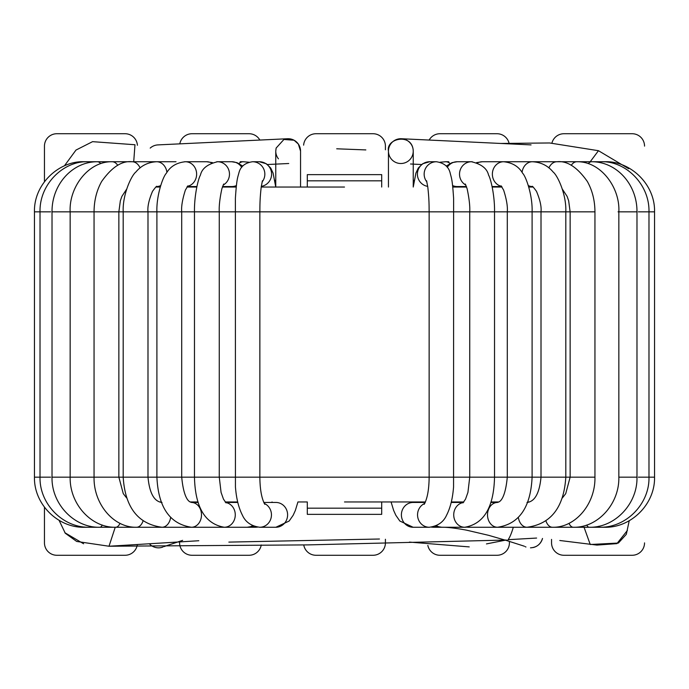 <?xml version="1.0" encoding="UTF-8"?>
<svg xmlns="http://www.w3.org/2000/svg" width="689" height="689" viewBox="0 0 689 689"><rect width="100%" height="100%" fill="white"/><g stroke="black" fill="none" stroke-linecap="round" stroke-linejoin="round"><path stroke-width="1.03" d="M533.002 547.574A12.402 12.402 0 0 0 542.501 538.453C540.624 544.319 536.619 547.445 530.478 547.833M525.5 546.79A12.402 12.402 0 0 0 525.948 546.98M513.279 527.257A12.402 2.248 107.3 0 1 506.811 540.598L524.415 546.239M525.828 546.937L525.285 546.747M410.549 158.84A12.402 12.402 173.5 0 1 389.561 156.248A12.402 12.402 173.5 0 1 401.437 138.739A12.402 12.402 173.5 0 1 410.549 158.84M344.5 501.962L425.432 501.962L344.5 501.962M451.312 501.962L463.826 501.962L451.312 501.962M490.981 501.962L498.715 501.962L490.981 501.962M527.765 501.962L529.479 501.962L527.765 501.962M424.768 503.409A12.402 11.722 -90 0 0 417.775 517.284A12.402 11.722 -90 0 0 429.264 527.257L413.124 527.257L399.835 521.022L395.822 515.243L393.626 510.385L391.076 501.962L381.697 501.962L381.697 508.163L307.303 508.163L307.303 501.962L297.924 501.962L295.374 510.385L293.178 515.243L289.165 521.022L275.876 527.257A12.402 11.722 90 0 0 287.606 514.855A12.402 11.722 90 0 0 275.876 502.453L263.775 502.453M159.521 501.962L161.235 501.962L159.521 501.962M190.285 501.962L198.019 501.962L190.285 501.962M225.174 501.962L237.688 501.962L225.174 501.962M344.5 187.038L261.209 187.038L344.5 187.038M236.241 187.038L222.392 187.038L236.241 187.038M196.796 187.038L186.96 187.038L196.796 187.038M160.21 187.038L155.869 187.038L160.21 187.038M533.131 187.038L528.79 187.038L533.131 187.038M502.04 187.038L492.204 187.038L502.04 187.038M466.608 187.038L452.759 187.038L466.608 187.038M158.522 144.888A12.402 12.402 0 0 0 150.202 148.092M278.451 158.84A12.402 12.402 -173.5 0 1 275.755 151.124L275.755 186.995M157.936 144.897L287.563 138.739A12.402 12.402 -173.5 0 1 300.55 151.124L298.337 144.053L294.082 140.237L283.92 139.471L276.134 148.066L275.755 151.124M149.823 544.276A12.402 12.402 0 0 0 162.871 547.049M551.553 539.401L551.553 542.88A12.402 12.402 0 0 0 563.955 555.274L632.149 555.274A12.402 12.402 0 0 0 644.542 542.88M644.542 146.12A12.402 12.402 0 0 0 632.149 133.726L563.955 133.726A12.402 12.402 0 0 0 551.932 143.071M137.412 145.284A12.402 12.402 0 0 0 125.045 133.726L56.851 133.726A12.402 12.402 0 0 0 44.458 146.12L44.458 181.681M259.848 140.056A12.402 12.402 0 0 0 249.03 133.726L191.998 133.726A12.402 12.402 0 0 0 179.812 143.855M385.418 149.78L385.418 146.12A12.402 12.402 0 0 0 373.016 133.726L315.984 133.726A12.402 12.402 0 0 0 303.625 145.146M509.033 143.131A12.402 12.402 0 0 0 497.002 133.726L439.97 133.726A12.402 12.402 0 0 0 429.152 140.056M44.458 507.216L44.458 542.88A12.402 12.402 0 0 0 56.851 555.274L125.045 555.274A12.402 12.402 0 0 0 137.214 545.266M179.596 541.649L179.596 542.88A12.402 12.402 0 0 0 191.998 555.274L249.03 555.274A12.402 12.402 0 0 0 261.26 544.947M303.806 545.214A12.402 12.402 0 0 0 315.984 555.274L373.016 555.274A12.402 12.402 0 0 0 385.418 542.88L385.418 539.263M427.835 545.43A12.402 12.402 0 0 0 439.97 555.274L497.002 555.274A12.402 12.402 0 0 0 509.404 542.88L509.404 541.416M381.697 175.247L381.697 174.644L307.303 174.644L307.303 175.247M307.303 513.753L307.303 508.163M307.303 514.356L381.697 514.356L381.697 513.753M307.303 187.038L307.303 180.837L381.697 180.837L381.697 187.038M307.303 180.837L307.303 174.644M381.697 180.837L381.697 174.644M381.697 514.356L381.697 508.163M336.714 148.798L365.842 149.918M500.817 143.458L549.572 142.968L598.465 150.702L628.712 168.736M627.395 530.452L616.931 543.621L596.932 545.085L559.795 540.495M536.61 538.057L508.129 539.685M506.363 539.978L486.46 543.914M469.243 546.902L409.438 542.097M379.458 539.013L228.86 542.105M198.794 540.736L109.008 546.239L76.677 541.451L65.274 533.234L59.073 520.316M83.602 543.767L64.861 532.718M64.499 165.722L75.988 150.064L92.567 141.658L134.975 144.742L133.718 161.743M506.381 540.038L307.794 544.896L109.008 546.239L115.227 527.257M629.229 520.712L626.318 534.328L618.386 543.044L590.24 544.499L584.057 527.257M598.465 150.702L590.223 161.743M504.081 161.751A12.402 10.387 90 0 1 504.408 161.743L601.049 161.743A12.402 4.823 90 0 0 599.421 162.475M604.391 527.025A12.402 0.646 -90 0 0 604.511 527.257C630.797 528.032 655.144 504.382 654.55 477.167L654.55 211.833L638.324 211.833M654.55 477.167L638.324 477.167M604.511 527.257L599.645 527.257A12.402 2.472 -90 0 1 598.672 526.258M654.55 211.833C655.239 183.791 629.617 160.64 604.796 161.743A12.402 3.083 90 0 0 604.374 161.863M618.067 211.833L636.981 211.833C637.213 184.394 616.56 161.631 591.67 161.743A12.402 6.459 90 0 0 588.268 163.603M636.981 211.833L636.981 477.167L618.843 477.167L618.843 211.833C620.169 187.511 600.662 161.14 576.857 161.743A12.402 7.949 90 0 0 571.267 165.326M604.796 161.743L601.049 161.743C625.362 160.726 649.684 184.144 648.978 211.833L648.978 477.167C649.658 503.909 626.025 527.938 599.645 527.257L589.164 527.257A12.402 4.237 -90 0 1 586.744 525.035M636.981 477.167C637.652 503.874 614.795 527.938 589.164 527.257L573.317 527.257A12.402 5.917 -90 0 1 569.002 523.33M140.082 167.918A12.402 9.276 -90 0 0 132.064 161.743C121.91 160.589 111.782 167.16 101.662 181.465C96.641 190.491 94.109 200.62 94.057 211.833L594.943 211.833C594.891 200.62 592.359 190.491 587.338 181.465C577.218 167.16 567.09 160.589 556.936 161.743A12.402 9.276 90 0 0 548.918 167.918M594.943 211.833L594.943 477.167L570.139 477.167L565.721 493.677L562.396 497.906M618.843 477.167C619.48 503.814 597.819 527.92 573.317 527.257L552.44 527.257A12.402 7.458 -90 0 1 545.964 521.005M594.943 477.167C595.546 503.745 575.522 527.895 552.44 527.257L526.999 527.257C550.933 524.105 563.878 507.414 565.815 477.167L565.815 211.833C566.547 194.591 557.616 175.514 553.198 172.086C547.815 165.618 540.874 162.165 532.356 161.743A12.402 10.387 90 0 0 522.073 172.405M528.342 185.582A12.402 10.387 90 0 0 532.296 186.547L528.644 186.547M562.431 189.277L567.081 196.322L568.64 200.697L570.139 211.833L570.139 477.167L94.057 477.167L94.057 211.833M501.084 185.841L503.633 190.121C506.553 199.25 507.776 206.485 507.293 211.833L507.293 477.167C504.426 507.018 495.606 501.428 497.544 502.453A12.402 10.034 -90 0 0 487.511 514.855A12.402 10.034 -90 0 0 497.544 527.257L526.999 527.257A12.402 8.845 -90 0 1 518.369 517.568M492.23 502.453L490.869 502.307M476.547 162.613L482.309 161.743A12.402 11.274 90 0 0 477.451 162.957M482.309 161.743L503.642 161.743A12.402 11.274 90 0 0 492.42 172.973A12.402 11.274 90 0 0 501.523 186.323M503.642 161.743C512.435 162.664 518.783 166.523 522.684 173.309C526.077 176.668 532.7 195.685 532.097 211.833L532.097 477.167C530.685 507.345 519.17 524.045 497.544 527.257L468.391 527.257A12.402 10.034 -90 0 1 466.978 527.128M446.248 166.083L452.018 162.638L457.22 161.743A12.402 11.911 90 0 0 447.282 167.324M452.595 185.565A12.402 11.911 90 0 0 457.22 186.547L466.436 186.547M457.22 161.743L471.431 161.743A12.402 11.911 90 0 0 459.873 171.165A12.402 11.911 90 0 0 465.867 185.108M466.453 527.18L464.722 527.257A12.402 10.998 -90 0 1 453.75 515.656A12.402 10.998 -90 0 1 463.309 502.557M471.431 161.743C481.387 164.085 487.089 168.529 488.553 175.084C490.844 178.795 494.831 195.969 494.53 211.833L494.53 477.167C493.832 507.276 483.893 523.976 464.722 527.257L441.821 527.257A12.402 10.998 -90 0 1 436.404 525.638M427.697 186.383A12.402 12.29 90 0 1 429.66 161.743L436.438 161.743C444.216 162.974 448.823 166.859 450.253 173.378C451.493 178.391 452.346 179.14 453.612 198.311L453.56 486.959C452.682 498.431 450.348 507.862 446.558 515.251C443.509 522.09 437.739 526.095 429.264 527.257M436.438 161.743A12.402 12.29 90 0 0 426.913 181.974M413.124 527.257A12.402 11.722 -90 0 1 401.394 514.855A12.402 11.722 -90 0 1 413.124 502.453L425.225 502.453M436.972 526.672A12.402 11.239 90 0 1 433.579 527.257L441.675 527.257C446.894 527.111 455.136 528.067 466.393 530.125L488.708 535.344L506.811 540.598M471.595 161.743L471.844 161.743A12.402 7.39 90 0 1 472.309 161.769M439.978 162.234L445.619 161.743A12.402 8.785 90 0 1 450.081 163.465M238.919 163.465A12.402 8.785 -90 0 1 243.381 161.743L240.203 161.743M216.69 161.769A12.402 7.39 -90 0 1 217.147 161.743L217.405 161.743M176.022 161.743L84.204 161.743A12.402 3.083 -90 0 1 84.626 161.863M50.676 211.833L34.45 211.833C33.761 183.791 59.383 160.64 84.204 161.743M50.676 477.167L34.45 477.167L34.45 211.833M84.609 527.025A12.402 0.646 90 0 1 84.489 527.257C58.203 528.032 33.856 504.382 34.45 477.167M89.579 162.475A12.402 4.823 -90 0 0 87.951 161.743C63.638 160.726 39.316 184.144 40.022 211.833L40.022 477.167C39.342 503.909 62.975 527.938 89.355 527.257L99.836 527.257C74.205 527.938 51.348 503.874 52.019 477.167L94.315 477.167M90.328 526.258A12.402 2.472 90 0 1 89.355 527.257L84.489 527.257M100.732 163.603A12.402 6.459 -90 0 0 97.33 161.743C72.44 161.631 51.787 184.394 52.019 211.833L52.019 477.167M70.933 211.833L52.019 211.833M102.256 525.035A12.402 4.237 90 0 1 99.836 527.257L115.683 527.257C91.181 527.92 69.52 503.814 70.157 477.167L70.157 211.833C68.831 187.511 88.338 161.14 112.143 161.743A12.402 7.949 -90 0 1 117.733 165.326M94.315 211.833L70.157 211.833M119.998 523.33A12.402 5.917 90 0 1 115.683 527.257L136.56 527.257C113.478 527.895 93.454 503.745 94.057 477.167M143.036 521.005A12.402 7.458 90 0 1 136.56 527.257L162.001 527.257C138.067 524.105 125.122 507.414 123.185 477.167L123.185 211.833C122.453 194.591 131.384 175.514 135.802 172.086C141.185 165.618 148.126 162.165 156.644 161.743A12.402 10.387 -90 0 1 166.927 172.405M184.919 161.751A12.402 10.387 -90 0 0 184.592 161.743L185.358 161.743A12.402 11.274 -90 0 1 196.58 172.973A12.402 11.274 -90 0 1 187.477 186.323M160.356 186.547L156.704 186.547A12.402 10.387 -90 0 0 160.658 185.582M170.631 517.568A12.402 8.845 90 0 1 162.001 527.257L191.456 527.257C169.83 524.045 158.315 507.345 156.903 477.167L156.903 211.833C156.3 195.685 162.923 176.668 166.316 173.309C170.217 166.523 176.565 162.664 185.358 161.743L206.691 161.743L212.453 162.613M196.77 502.453L198.131 502.307M211.549 162.957A12.402 11.274 -90 0 0 206.683 161.743M187.916 185.841L185.367 190.121C182.447 199.25 181.224 206.485 181.707 211.833L181.707 477.167C184.574 507.018 193.394 501.428 191.456 502.453A12.402 10.034 90 0 1 201.489 514.855A12.402 10.034 90 0 1 191.456 527.257L224.278 527.257C205.107 523.976 195.168 507.276 194.47 477.167L194.47 211.833C194.169 195.969 198.156 178.795 200.447 175.084C201.911 168.529 207.613 164.085 217.569 161.743A12.402 11.911 -90 0 1 229.127 171.165A12.402 11.911 -90 0 1 223.133 185.108M222.022 527.128A12.402 10.034 90 0 1 220.609 527.257L222.547 527.18M222.564 186.547L231.78 186.547A12.402 11.911 -90 0 0 236.405 185.565M241.718 167.324A12.402 11.911 -90 0 0 231.78 161.743L236.982 162.638L242.752 166.083M225.691 502.557A12.402 10.998 90 0 1 235.25 515.656A12.402 10.998 90 0 1 224.278 527.257L247.179 527.257A12.402 10.998 90 0 0 252.596 525.638M261.303 186.383A12.402 12.29 -90 0 0 259.34 161.743L266.367 163.775L270.708 168.038L273.094 173.103L275.755 187.038M262.087 181.974A12.402 12.29 -90 0 0 252.562 161.743L259.34 161.743M264.231 503.409A12.402 11.722 90 0 1 271.225 517.284A12.402 11.722 90 0 1 259.736 527.257C251.261 526.095 245.491 522.09 242.442 515.251C238.652 507.862 236.318 498.431 235.44 486.959L235.388 198.311C236.637 179.321 237.516 178.072 238.911 172.887C240.47 166.54 245.017 162.828 252.562 161.743M247.325 527.257L255.421 527.257A12.402 11.239 -90 0 1 252.028 526.672M526.999 502.453C534.802 501.618 539.478 493.186 541.011 477.167L541.011 211.833C541.597 206.734 540.081 199.888 536.473 191.301C533.467 187.219 532.063 185.634 532.27 186.538L532.33 186.547M492.101 186.547L501.695 186.547M497.544 502.453L490.826 502.453M462.078 186.547L461.897 187.038M462.965 502.875L465.531 499.129L467.926 492.402L469.734 477.167L469.734 211.833C470.07 206.244 469.209 198.553 467.125 188.76L465.308 184.015M463.404 502.453L451.192 502.453M426.56 180.733L427.774 186.917C429.161 199.233 429.049 204.538 429.144 211.833L429.144 477.167C429.014 489.474 427.369 498.535 424.209 504.331M435.19 526.155L441.821 527.257M416.957 501.962L417.164 502.453M431.34 527.119L433.579 527.257M429.66 161.743L422.633 163.775L418.292 168.038L415.906 173.103L413.245 187.038M388.45 187.038L388.45 151.124C385.728 138.144 412.616 132.529 413.245 151.124L413.245 151.132M413.245 186.995L413.245 151.124M414.175 180.346L413.245 181.836M421.565 164.516L410.549 163.999M531.064 144.897L401.437 138.739M445.619 161.743L448.797 161.743M267.435 164.516L288.734 163.508M126.604 497.906L123.279 493.677L118.861 477.167L118.861 211.833L120.36 200.697L121.919 196.322L126.569 189.277M162.001 502.453C154.198 501.618 149.522 493.186 147.989 477.167L147.989 211.833C147.403 206.734 148.919 199.888 152.527 191.301C155.533 187.219 156.937 185.634 156.73 186.538L156.644 186.547M196.899 186.547L187.305 186.547M191.456 502.453L198.174 502.453M226.922 186.547L227.103 187.038M231.78 161.743L217.569 161.743M226.035 502.875L223.469 499.129L221.074 492.402L219.266 477.167L219.266 211.833C218.93 206.244 219.791 198.553 221.875 188.76L223.692 184.015M225.596 502.453L237.808 502.453M253.81 526.155L247.179 527.257M264.791 504.331C261.631 498.535 259.986 489.474 259.856 477.167L259.856 211.833C259.951 204.538 259.839 199.233 261.226 186.917L262.44 180.733M259.736 527.257L275.876 527.257M272.043 501.962L271.836 502.453M163.87 546.627L182.619 540.357M275.755 181.836L274.825 180.346M249.022 162.234L243.381 161.743M257.66 527.119L255.421 527.257M300.55 187.038L300.55 151.132"/></g></svg>
